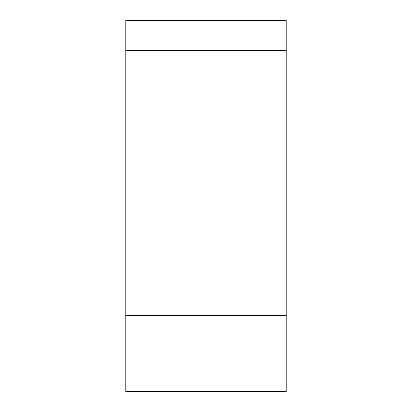 <?xml version="1.0" encoding="UTF-8"?>
<svg xmlns="http://www.w3.org/2000/svg" width="412" height="412" viewBox="0 0 412 412"><rect width="100%" height="100%" fill="white"/><g stroke="black" fill="none" stroke-linecap="round" stroke-linejoin="round"><path stroke-width="0.62" d="M125.794 390.942L125.794 344.983L286.206 344.983L286.206 391.4L125.794 391.4L125.794 390.942L286.206 390.942L286.206 315.36L125.794 315.36L125.794 20.6L286.206 20.6L286.206 285.722M125.794 315.36L125.794 344.983M286.206 126.278L286.206 315.36M286.206 50.676L125.794 50.676"/></g></svg>
